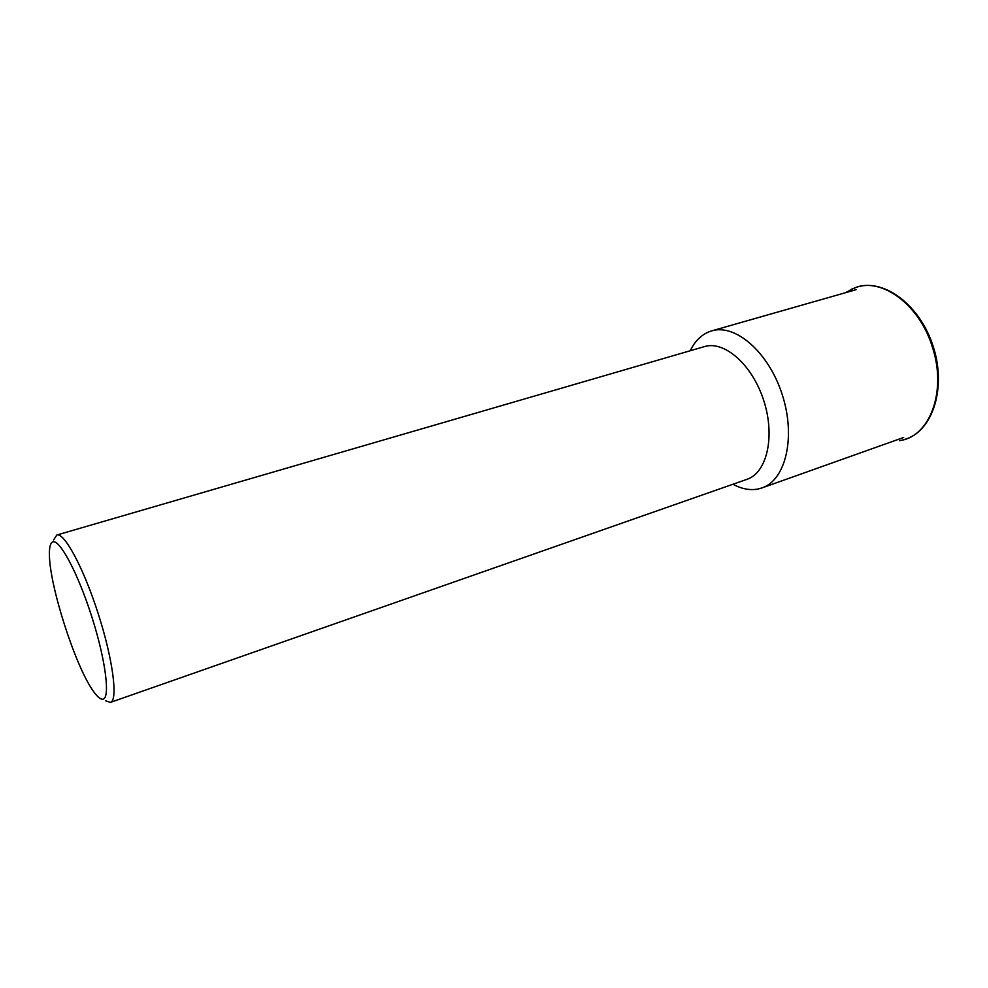 <?xml version="1.0" encoding="UTF-8"?>
<svg xmlns="http://www.w3.org/2000/svg" width="988" height="988" viewBox="0 0 988 988"><rect width="100%" height="100%" fill="white"/><g stroke="black" fill="none" stroke-linecap="round" stroke-linejoin="round"><path stroke-width="1.48" d="M690.192 350.765C694.799 341.28 701.184 334.92 709.335 331.672L711.693 330.881C735.43 323.471 768.849 352.321 782.298 394.842C796.056 437.264 785.633 480.156 762.02 487.911L757.981 489.035C749.929 490.53 741.58 488.937 732.96 484.244M53.624 539.93L56.81 535.027C64.257 532.112 83.696 568.186 98.318 614.005C113.04 659.774 118.19 700.43 110.434 702.394L105.716 700.863M102.221 699.208C99.739 698.973 96.577 695.997 92.711 690.291C74.965 664.949 49.709 586.106 49.425 555.182C49.239 547.772 50.227 543.412 52.413 542.103C58.996 537.694 77.966 572.917 92.069 617.586C106.272 662.244 110.582 700.43 102.221 699.208M317.284 629.875L315.851 630.393M110.434 702.394L746.977 479.328C766.886 472.869 775.432 436.573 763.81 400.758C752.461 364.868 724.402 340.292 704.456 346.603L56.81 535.027M845.963 292.436L854.546 287.916C881.333 276.566 920.087 304.761 932.721 348.184C946.603 391.236 930.103 435.424 901.389 440.315M901.476 440.302L899.364 440.697M850.915 289.496L857.572 286.903C884.717 278.641 920.31 305.613 933.215 346.479C946.467 387.247 933.178 429.879 906.28 438.931L901.562 440.278M856.287 289.62L711.693 330.881M903.662 437.474L762.02 487.911"/></g></svg>
